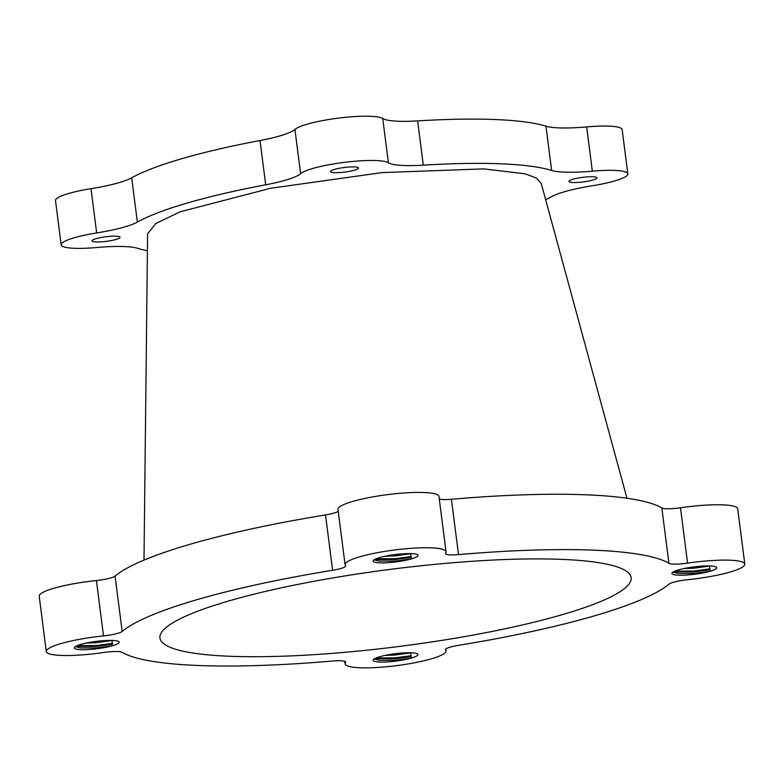 <?xml version="1.0" encoding="UTF-8"?>
<svg xmlns="http://www.w3.org/2000/svg" width="784" height="784" viewBox="0 0 784 784"><rect width="100%" height="100%" fill="white"/><g stroke="black" fill="none" stroke-linecap="round" stroke-linejoin="round"><path stroke-width="1.18" d="M445.498 649.417L445.586 650.034A50.901 8.31 -7.3 0 1 446.027 650.926A50.901 8.31 -7.3 0 1 396.596 665.636A50.901 8.31 -7.3 0 1 345.048 663.862A50.901 8.31 -7.3 0 1 345.489 662.509A16.964 2.773 -7.3 0 0 345.636 662.059A16.964 2.773 -7.3 0 0 332.592 661.02A282.769 46.187 -7.3 0 1 122.157 652.327A16.964 2.773 -7.3 0 0 103.517 652.513A50.901 8.31 -7.3 0 1 46.285 651.514L39.2 596.173A50.901 8.31 -7.3 0 1 53.978 588.235A50.901 8.31 -7.3 0 1 96.422 580.562A16.964 2.773 172.7 0 0 110.573 578.004A16.964 2.773 172.7 0 0 115.072 576.103A282.769 46.187 -7.3 0 1 190.091 544.282A282.769 46.187 -7.3 0 1 325.517 514.951A16.964 2.773 172.7 0 0 333.641 513.197A16.964 2.773 172.7 0 0 338.218 511.217M345.068 564.705A50.901 8.31 -7.3 0 1 359.846 556.767A50.901 8.31 -7.3 0 1 414.383 548.114A50.901 8.31 -7.3 0 1 446.037 551.769L438.952 496.429A50.901 8.31 -7.3 0 0 407.298 492.773A50.901 8.31 -7.3 0 0 352.761 501.417A50.901 8.31 -7.3 0 0 337.973 509.365L345.068 564.705A50.901 8.31 -7.3 0 0 345.509 565.597A16.964 2.773 -7.3 0 1 345.656 565.891A16.964 2.773 -7.3 0 1 340.726 568.537A16.964 2.773 -7.3 0 1 332.602 570.291L325.517 514.951M115.072 576.103L122.167 631.443A16.964 2.773 -7.3 0 1 117.669 633.345A16.964 2.773 -7.3 0 1 103.517 635.902L96.422 580.562M446.037 551.769A50.901 8.31 -7.3 0 1 445.596 553.122A16.964 2.773 -7.3 0 0 445.449 553.573A16.964 2.773 -7.3 0 0 458.503 554.602A282.769 46.187 -7.3 0 1 668.928 563.294L661.843 507.954A16.964 2.773 172.7 0 0 680.483 507.777A50.901 8.31 -7.3 0 1 737.715 508.767L744.8 564.108A50.901 8.31 -7.3 0 1 687.578 579.719A16.964 2.773 -7.3 0 0 668.928 584.188A282.769 46.187 -7.3 0 1 458.483 645.33A16.964 2.773 -7.3 0 0 445.439 649.74A16.964 2.773 -7.3 0 0 445.586 650.034M122.167 631.443A282.769 46.187 -7.3 0 1 197.186 599.623A282.769 46.187 -7.3 0 1 332.602 570.291M46.285 651.514A50.901 8.31 -7.3 0 1 61.074 643.576A50.901 8.31 -7.3 0 1 103.517 635.902M545.654 199.724A223.381 36.485 -7.3 0 0 551.632 196.617A56.556 9.241 -7.3 0 1 564.402 191.757A56.556 9.241 -7.3 0 1 592.341 185.749A45.247 7.389 -7.3 0 0 614.695 180.947A45.247 7.389 -7.3 0 0 627.827 173.891L622.163 129.615A45.247 7.389 -7.3 0 0 586.677 126.91L592.341 171.186A45.247 7.389 -7.3 0 1 627.827 173.891M228.908 656.228A237.523 38.798 -7.3 0 1 159.897 637.108A237.523 38.798 -7.3 0 1 305.574 582.884A237.523 38.798 -7.3 0 1 562.177 559.394A237.523 38.798 -7.3 0 1 630.963 576.75A237.523 38.798 -7.3 0 1 490.49 631.767A237.523 38.798 -7.3 0 1 228.908 656.228M96.128 238.659A14.141 2.313 -7.3 0 1 111.279 236.258A14.141 2.313 -7.3 0 1 120.07 237.278A14.141 2.313 -7.3 0 1 115.963 239.483A14.141 2.313 -7.3 0 1 100.813 241.884A14.141 2.313 -7.3 0 1 92.022 240.874A14.141 2.313 -7.3 0 1 96.128 238.659M334.592 169.373A14.141 2.313 -7.3 0 1 349.742 166.972A14.141 2.313 -7.3 0 1 358.533 167.992A14.141 2.313 -7.3 0 1 354.427 170.197A14.141 2.313 -7.3 0 1 339.276 172.598A14.141 2.313 -7.3 0 1 330.485 171.588A14.141 2.313 -7.3 0 1 334.592 169.373M573.035 179.232A14.141 2.313 -7.3 0 1 588.186 176.821A14.141 2.313 -7.3 0 1 596.977 177.841A14.141 2.313 -7.3 0 1 592.871 180.046A14.141 2.313 -7.3 0 1 577.72 182.447A14.141 2.313 -7.3 0 1 568.929 181.437A14.141 2.313 -7.3 0 1 573.035 179.232M626.955 498.242L541.205 183.407L536.452 178.135L525.29 173.852L483.757 168.893L382.22 172.588L270.549 188.278L180.183 211.807L155.8 223.518L147.608 233.838L143.991 560.109M379.681 557.581A22.618 3.695 -7.3 0 1 403.927 553.739A22.618 3.695 -7.3 0 1 417.99 555.366A22.618 3.695 -7.3 0 1 411.424 558.894A22.618 3.695 -7.3 0 1 387.178 562.736A22.618 3.695 -7.3 0 1 373.115 561.109A22.618 3.695 -7.3 0 1 379.681 557.581M385.032 556.258L394.773 555.905L410.757 553.71L411.424 558.894L395.44 561.099L379.456 561.119L374.037 559.864M80.909 644.389A22.618 3.695 -7.3 0 1 105.144 640.548A22.618 3.695 -7.3 0 1 119.217 642.174A22.618 3.695 -7.3 0 1 112.641 645.702A22.618 3.695 -7.3 0 1 88.406 649.544A22.618 3.695 -7.3 0 1 74.333 647.927A22.618 3.695 -7.3 0 1 80.909 644.389M86.26 643.066L96.001 642.723L111.975 640.518L112.641 645.702L96.667 647.907L80.683 647.927L75.264 646.673M379.672 656.737A22.618 3.695 -7.3 0 1 403.907 652.896A22.618 3.695 -7.3 0 1 417.98 654.513A22.618 3.695 -7.3 0 1 411.404 658.05A22.618 3.695 -7.3 0 1 387.169 661.892A22.618 3.695 -7.3 0 1 373.096 660.265A22.618 3.695 -7.3 0 1 379.672 656.737M385.022 655.414L394.764 655.061L410.738 652.856L411.404 658.05L395.43 660.255L379.446 660.275L374.027 659.011M678.444 569.929A22.618 3.695 -7.3 0 1 702.689 566.077A22.618 3.695 -7.3 0 1 716.752 567.704A22.618 3.695 -7.3 0 1 710.186 571.232A22.618 3.695 -7.3 0 1 685.941 575.074A22.618 3.695 -7.3 0 1 671.878 573.457A22.618 3.695 -7.3 0 1 678.444 569.929M683.795 568.596L693.536 568.253L709.52 566.048L710.186 571.232L694.203 573.437L678.219 573.457L672.799 572.202M680.483 507.777L687.578 563.118A50.901 8.31 -7.3 0 1 744.8 564.108M687.578 563.118A16.964 2.773 -7.3 0 1 668.928 563.294M147.421 250.743A223.381 36.485 -7.3 0 1 137.357 248.244A56.556 9.241 -7.3 0 0 96.657 247.528A45.247 7.389 -7.3 0 1 61.172 244.824L55.497 200.547A45.247 7.389 -7.3 0 1 90.983 188.689A56.556 9.241 172.7 0 0 131.692 177.821A223.381 36.485 -7.3 0 1 260.023 140.532A56.556 9.241 172.7 0 0 294.941 129.429A45.247 7.389 -7.3 0 1 338.835 118.07A45.247 7.389 -7.3 0 1 382.729 118.482A56.556 9.241 172.7 0 0 417.647 120.893L423.311 165.159A223.381 36.485 -7.3 0 1 551.642 170.461L545.968 126.195A56.556 9.241 172.7 0 0 586.677 126.91M417.647 120.893A223.381 36.485 -7.3 0 1 545.968 126.195M294.941 129.429L300.615 173.695A45.247 7.389 -7.3 0 1 344.509 162.337A45.247 7.389 -7.3 0 1 388.403 162.758L382.729 118.482M131.692 177.821L137.367 222.097A223.381 36.485 -7.3 0 1 265.698 184.808L260.023 140.532M61.172 244.824A45.247 7.389 -7.3 0 1 96.657 232.956L90.983 188.689M592.341 171.186A56.556 9.241 -7.3 0 1 551.642 170.461M423.311 165.159A56.556 9.241 -7.3 0 1 388.403 162.758M300.615 173.695A56.556 9.241 -7.3 0 1 265.698 184.808M137.367 222.097A56.556 9.241 -7.3 0 1 96.657 232.956M439.275 498.967A16.964 2.773 172.7 0 0 451.408 499.261A282.769 46.187 -7.3 0 1 661.843 507.954M411.12 556.532L395.058 558.698L376.026 558.835M411.228 557.404L395.165 559.56L374.605 559.511M112.337 643.35L96.275 645.516L77.244 645.644M112.455 644.213L96.383 646.379L75.832 646.32M411.1 655.689L395.038 657.854L376.006 657.992M411.218 656.551L395.146 658.717L374.595 658.668M709.883 568.88L693.82 571.046L674.789 571.173M709.99 569.743L693.928 571.908L673.368 571.85M345.489 662.509L345.381 661.667M451.408 499.261L458.503 554.602M159.946 636.334L159.946 637.108M630.728 576.034L630.924 576.759M344.725 661.324L345.048 663.862M445.782 649.074L446.027 650.926"/></g></svg>
